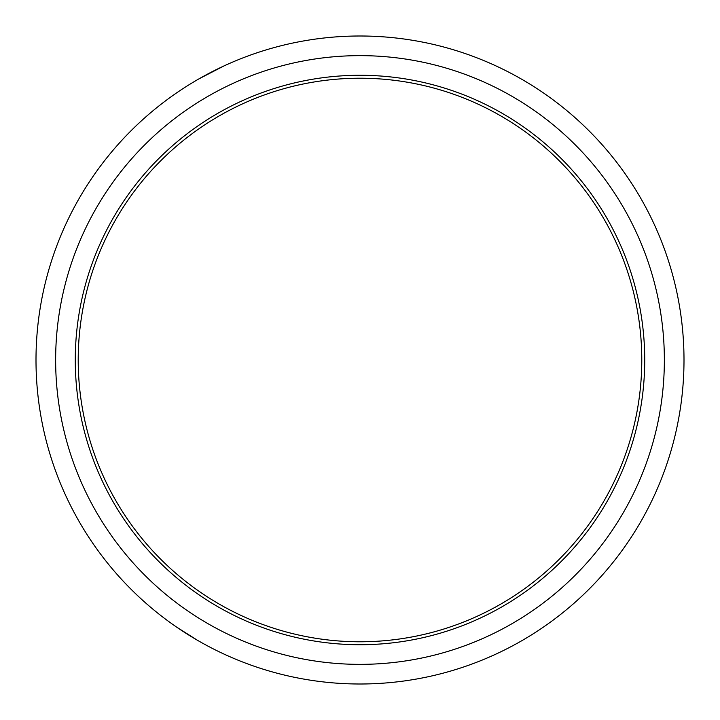 <?xml version="1.0" encoding="UTF-8"?>
<svg xmlns="http://www.w3.org/2000/svg" width="720" height="720" viewBox="0 0 720 720"><rect width="100%" height="100%" fill="white"/><g stroke="black" fill="none" stroke-linecap="round" stroke-linejoin="round"><path stroke-width="1.08" d="M223.947 65.952L198.819 78.939M209.16 73.26L205.731 75.087M205.281 75.33L202.077 77.094M683.748 372.735L683.532 377.46M683.001 385.47L682.686 389.196L683.001 385.47M360 684A324 324 0 0 0 684 360A324 324 0 0 0 360 36A324 324 0 0 0 36 360A324 324 0 0 0 360 684M360 664.362A304.362 304.362 0 0 0 664.362 360A304.362 304.362 0 0 0 360 55.638A304.362 304.362 0 0 0 55.638 360A304.362 304.362 0 0 0 360 664.362M176.445 626.985L197.181 640.116L176.445 626.985M75.276 360A284.724 284.724 0 0 0 360 644.724A284.724 284.724 0 0 0 644.724 360A284.724 284.724 0 0 0 360 75.276A284.724 284.724 0 0 0 75.276 360M360 641.781A281.781 281.781 0 0 0 641.781 360A281.781 281.781 0 0 0 360 78.219A281.781 281.781 0 0 0 78.219 360A281.781 281.781 0 0 0 360 641.781"/></g></svg>
